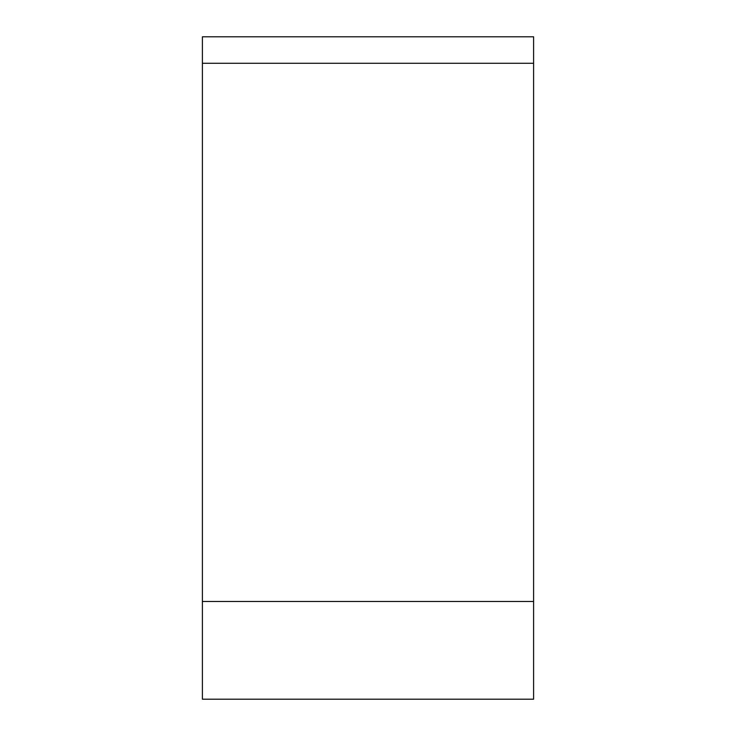 <?xml version="1.0" encoding="UTF-8"?>
<svg xmlns="http://www.w3.org/2000/svg" width="736" height="736" viewBox="0 0 736 736"><rect width="100%" height="100%" fill="white"/><g stroke="black" fill="none" stroke-linecap="round" stroke-linejoin="round"><path stroke-width="1.1" d="M202.4 699.2L202.4 36.8L533.6 36.8L533.6 699.2L202.4 699.2M202.4 63.278L533.6 63.278L533.6 601.478L202.4 601.478"/></g></svg>
